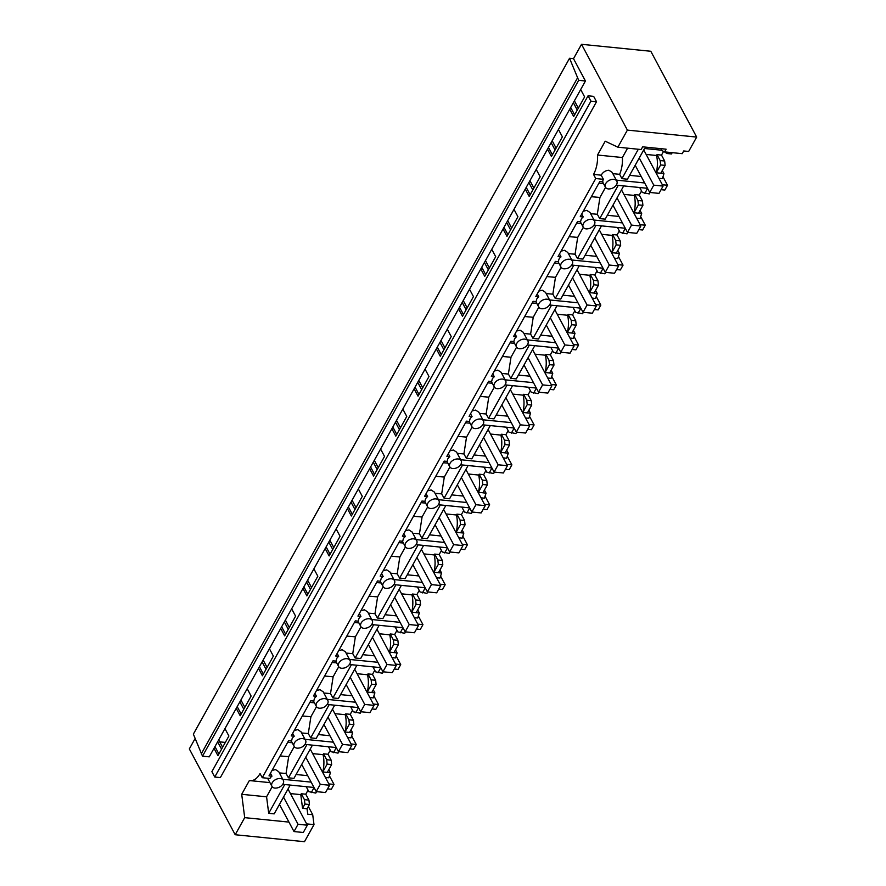 <?xml version="1.0" encoding="UTF-8"?>
<svg xmlns="http://www.w3.org/2000/svg" width="886" height="886" viewBox="0 0 886 886"><rect width="100%" height="100%" fill="white"/><g stroke="black" fill="none" stroke-linecap="round" stroke-linejoin="round"><path stroke-width="1.33" d="M646.149 154.441L656.526 155.482L657.002 154.64L661.51 155.094L663.57 151.395M696.673 137.075L650.8 51.266L581.515 44.3L627.388 130.109L696.673 137.075L688.666 151.462L683.704 150.963L682.209 153.666L664.611 151.894L660.901 150.144L644.532 148.494L627.432 179.205L621.95 178.651L619.646 174.332L612.824 173.656M629.592 175.339L641.198 176.502M658.896 178.285L662.252 178.629A21.519 11.584 95.7 0 0 663.924 173.59L662.285 170.522M656.526 155.482A21.519 11.584 95.7 0 1 656.26 172.781L660.779 173.235A21.519 11.584 95.7 0 1 660.768 173.268L663.924 173.59M661.51 155.094L664.666 161.008L660.159 160.554L657.002 154.64M660.159 160.554L660.624 164.94L656.26 172.781M664.123 151.661L666.992 153.511L671.499 153.965L672.23 152.658M664.666 161.008L665.142 165.394L660.779 173.235M666.992 153.511L667.723 152.204M638.319 149.247L621.95 178.651M660.901 150.144L661.687 148.748M662.972 176.768L667.512 185.263L662.351 184.742M644.654 182.959L616.279 180.113M665.142 165.394L660.624 164.94M627.388 130.109L617.874 147.187L641.154 149.535L642.66 146.832L666.117 149.191L664.611 151.894M619.646 174.332A21.519 11.584 -84.3 0 0 622.393 157.531L627.598 148.172M622.393 157.531L597.518 155.028L605.216 141.206L617.874 147.187M616.811 181.109A6.457 4.242 151.9 0 0 613.788 179.36A6.457 4.242 151.9 0 0 605.703 183.601A6.457 4.242 151.9 0 0 605.426 187.19A6.457 4.242 151.9 0 0 608.449 188.939C611.894 188.995 614.596 187.577 616.534 184.698A6.457 4.242 151.9 0 0 616.811 181.109L612.126 172.327L608.926 170.256C605.592 170.422 603.023 172.061 601.195 175.173L593.531 174.398A21.519 11.584 -84.3 0 0 597.518 155.028M661.067 189.682L664.843 190.058L667.512 185.263M647.511 188.308L616.246 185.163M327.576 788.85L331.353 789.227L334.022 784.431L329.481 775.937M306.634 823.88L313.998 824.622L312.714 814.699L308.317 806.47M313.998 824.622L304.485 841.7L235.2 834.734L189.327 748.925L195.119 738.525M638.839 229.618L642.616 230.006L645.285 225.21L640.744 216.716M616.601 269.565L620.377 269.942L623.046 265.158L618.506 256.663M594.373 309.513L598.15 309.89L600.819 305.094L596.278 296.6M572.135 349.461L575.911 349.837L578.58 345.042L574.039 336.547M549.907 389.397L553.684 389.785L556.353 384.989L551.812 376.495M527.668 429.345L531.445 429.721L534.114 424.926L529.573 416.442M505.441 469.292L509.217 469.669L511.886 464.873L507.346 456.379M483.213 509.228L486.979 509.616L489.648 504.821L485.107 496.326M460.975 549.176L464.751 549.553L467.42 544.768L462.88 536.274M438.747 589.124L442.513 589.5L445.182 584.705L440.641 576.221M416.509 629.071L420.285 629.448L422.954 624.652L418.413 616.158M394.281 669.008L398.047 669.395L400.716 664.6L396.175 656.105M372.042 708.955L375.819 709.332L378.488 704.547L373.947 696.053M349.815 748.903L353.592 749.279L356.25 744.484L351.709 735.989M569.731 109.199L558.446 129.478L562.389 136.843L551.435 156.512L547.504 149.147L536.218 169.414L540.161 176.779L529.208 196.459L525.265 189.095L513.991 209.362L517.922 216.727L506.969 236.396L503.038 229.031L491.752 249.309L495.695 256.674L484.742 276.343L480.799 268.979L469.525 289.246L473.456 296.622L462.503 316.291L458.571 308.926L447.286 329.193L451.229 336.558L440.276 356.238L436.333 348.874L425.058 369.141L428.99 376.506L418.037 396.175L414.105 388.81L402.82 409.088L406.763 416.453L395.809 436.122L391.867 428.758L380.592 449.025L384.524 456.39L373.582 476.07L369.639 468.705L358.354 488.972L362.296 496.337L351.343 516.006L347.412 508.642L336.126 528.92L340.058 536.285L329.116 555.954L325.173 548.589L313.888 568.867L317.83 576.232L306.877 595.901L302.946 588.537L291.66 608.804L295.592 616.169L284.65 635.849L280.707 628.484L269.422 648.751L273.364 656.116L262.411 675.785L258.479 668.421L247.194 688.699L251.126 696.064L240.184 715.733L236.241 708.368L224.955 728.635L228.898 736.011L217.945 755.68L214.013 748.316L209.262 756.854L202.495 756.168L193.358 734.14L569.543 58.277L573.508 58.675L585.436 80.991L580.684 89.53L584.616 96.895L573.674 116.564L569.731 109.199L580.684 89.53M270.44 773.279L271.98 776.158A6.457 4.242 151.9 0 0 269.92 778.484L262.256 777.709L260.03 773.567A21.519 11.584 95.7 0 1 250.251 780.644A21.519 11.584 95.7 0 1 249.387 780.5L241.701 794.31L244.702 817.645L235.2 834.734M262.256 777.709L595.746 178.54L603.41 179.315A6.457 4.242 151.9 0 0 602.801 181.785L599.833 181.486L580.264 216.638L583.243 216.937L581.703 214.058M593.531 174.398L595.746 178.54M581.515 44.3L573.508 58.675M596.522 101.724L220.348 777.587L214.744 777.022L211.887 771.662L588.06 95.799L593.653 96.364L596.522 101.724L590.929 101.17L214.744 777.022M601.195 175.173L603.41 179.315M219.706 741.859L225.332 742.424M585.436 80.991L578.669 80.305L202.495 756.168M224.955 728.635L214.013 748.316M247.194 688.699L236.241 708.368M269.422 648.751L258.479 668.421M291.66 608.804L280.707 628.484M313.888 568.867L302.946 588.537M336.126 528.92L325.173 548.589M358.354 488.972L347.412 508.642M380.592 449.025L369.639 468.705M402.82 409.088L391.867 428.758M425.058 369.141L414.105 388.81M447.286 329.193L436.333 348.874M469.525 289.246L458.571 308.926M491.752 249.309L480.799 268.979M513.991 209.362L503.038 229.031M536.218 169.414L525.265 189.095M558.446 129.478L547.504 149.147M570.695 107.483L574.626 114.848M578.669 80.305L569.543 58.277M590.929 101.17L588.06 95.799M218.676 739.921L222.619 747.286M240.914 699.984L244.846 707.349M263.142 660.037L267.085 667.402M285.381 620.089L289.312 627.454M307.608 580.142L311.551 587.507M329.847 540.205L333.778 547.57M352.074 500.258L356.017 507.623M374.313 460.31L378.244 467.675M396.54 420.374L400.483 427.739M418.779 380.426L422.711 387.791M441.006 340.479L444.949 347.844M463.234 300.531L467.177 307.896M485.473 260.595L489.404 267.96M507.7 220.647L511.643 228.012M529.939 180.7L533.87 188.065M552.166 140.752L556.109 148.117M574.405 100.816L578.337 108.181M577.45 78.023L201.266 753.886M573.353 102.698L577.295 110.063M314.021 787.477L282.745 784.332M274.959 788.108C278.403 788.163 281.095 786.746 283.044 783.866A6.457 4.242 151.9 0 0 283.321 780.278A6.457 4.242 151.9 0 0 280.297 778.528A6.457 4.242 151.9 0 0 272.212 782.77A6.457 4.242 151.9 0 0 271.936 786.358A6.457 4.242 151.9 0 0 274.959 788.108M272.035 770.421L275.513 769.58L278.736 771.695M272.179 786.746L266.575 796.813L268.702 813.315L284.727 784.531M268.702 813.315L274.184 813.869L290.209 785.085M334.022 784.431L328.85 783.911M311.163 782.128L282.789 779.281M241.701 794.31L266.575 796.813M290.442 793.59L300.786 794.631L301.273 793.756L305.781 794.21L308.051 790.124M244.702 817.645L288.936 822.097M312.714 814.699L307.752 814.201L307.054 808.752L302.547 808.298L300.786 794.631M306.224 786.702L308.882 791.674L315.781 793.081L316.579 791.641M307.054 808.752L309.413 804.51L308.948 800.113L305.781 794.21M311.263 792.627L314.076 787.576M214.966 746.599L218.897 753.964M309.413 804.51L304.906 804.056L302.547 808.298M308.948 800.113L304.43 799.659L301.273 793.756M304.43 799.659L304.906 804.056M217.635 741.803L221.566 749.168M618.218 185.362L599.722 218.598L597.319 214.268L599.933 197.445L591.361 196.703M599.933 197.445L605.537 187.378M271.98 776.158L269.001 775.859L288.57 740.707L291.549 741.006L292.159 738.536A6.457 4.242 -28.1 0 1 294.218 736.211L291.239 735.912L310.798 700.771L313.777 701.07L314.386 698.6A6.457 4.242 -28.1 0 1 316.446 696.274L313.467 695.975L333.036 660.823L336.015 661.122L336.625 658.652A6.457 4.242 -28.1 0 1 338.673 656.327L335.705 656.028L355.264 620.876L358.243 621.175L358.852 618.705A6.457 4.242 -28.1 0 1 360.912 616.379L357.933 616.08L377.502 580.928L380.482 581.227L381.091 578.757A6.457 4.242 -28.1 0 1 383.14 576.443L380.172 576.144L399.73 540.992L402.709 541.291L403.318 538.821A6.457 4.242 -28.1 0 1 405.378 536.495L402.399 536.196L421.969 501.044L424.937 501.343L425.546 498.873A6.457 4.242 -28.1 0 1 427.606 496.548L424.638 496.249L444.196 461.097L447.175 461.396L447.784 458.926A6.457 4.242 -28.1 0 1 449.844 456.6L446.865 456.301L466.435 421.149L469.403 421.448L470.012 418.978A6.457 4.242 -28.1 0 1 472.072 416.664L469.104 416.365L488.662 381.213L491.641 381.512L492.251 379.042A6.457 4.242 -28.1 0 1 494.31 376.716L491.331 376.417L510.901 341.265L513.869 341.564L514.478 339.094A6.457 4.242 -28.1 0 1 516.538 336.769L513.57 336.47L533.128 301.318L536.108 301.617L536.717 299.147A6.457 4.242 -28.1 0 1 538.777 296.821L535.797 296.522L555.367 261.381L558.335 261.68L558.944 259.21A6.457 4.242 -28.1 0 1 561.004 256.885L558.025 256.586L577.594 221.434L580.574 221.733L581.183 219.263A6.457 4.242 -28.1 0 1 583.243 216.937M597.319 214.268L590.641 213.692M590.01 212.507L586.776 210.359L583.287 211.2M645.285 225.21L640.113 224.69M622.415 222.907L594.052 220.049M607.353 215.287L618.971 216.45M636.657 218.233L640.024 218.565L641.685 213.537L640.057 210.469M599.722 218.598L605.204 219.152L623.7 185.916M591.56 219.307A6.457 4.242 151.9 0 0 583.475 223.549A6.457 4.242 151.9 0 0 583.198 227.137A6.457 4.242 151.9 0 0 586.222 228.887C589.666 228.931 592.357 227.525 594.296 224.645A6.457 4.242 151.9 0 0 594.584 221.057A6.457 4.242 151.9 0 0 591.56 219.307M625.283 228.256L594.008 225.11M623.91 194.388L634.298 195.429A21.519 11.584 95.7 0 1 634.033 212.729L641.685 213.537M638.54 213.183A21.519 11.584 95.7 0 1 638.529 213.216L642.904 205.342L638.396 204.887L634.033 212.729M634.298 195.429L634.764 194.588L639.282 195.042L641.542 190.966M639.714 187.533L642.372 192.506L649.272 193.912L650.069 192.472M642.904 205.342L642.439 200.945L639.282 195.042M644.753 193.458L647.566 188.408M642.439 200.945L637.931 200.502L634.764 194.588M637.931 200.502L638.396 204.887M548.456 147.43L552.399 154.795M551.125 142.635L555.057 150M595.979 225.31L577.484 258.535L575.08 254.216L577.694 237.393L569.133 236.64M577.694 237.393L583.298 227.325M561.004 256.885L559.465 254.005M575.08 254.216L568.413 253.629M567.782 252.455L564.537 250.306L561.059 251.137M623.046 265.158L617.885 264.637M600.187 262.854L571.813 259.997M585.125 255.223L596.732 256.397M614.43 258.169L617.786 258.513L619.458 253.474L617.819 250.417M577.484 258.535L582.977 259.089L601.472 225.864M569.321 259.244A6.457 4.242 151.9 0 0 561.237 263.496A6.457 4.242 151.9 0 0 560.96 267.085A6.457 4.242 151.9 0 0 563.983 268.835C567.428 268.879 570.13 267.461 572.068 264.582A6.457 4.242 151.9 0 0 572.345 260.993A6.457 4.242 151.9 0 0 569.321 259.244M603.045 268.203L571.78 265.058M601.683 234.325L612.06 235.377A21.519 11.584 95.7 0 1 611.794 252.676L616.313 253.13A21.519 11.584 95.7 0 1 616.302 253.163L619.458 253.474M612.06 235.377L612.536 234.524L617.044 234.978L619.314 230.903M617.476 227.469L620.145 232.453L627.033 233.849L627.831 232.42M616.313 253.13L620.676 245.289L620.2 240.892L617.044 234.978M622.526 233.395L625.328 228.355M620.676 245.289L616.158 244.835L611.794 252.676M620.2 240.892L615.692 240.438L612.536 234.524M615.692 240.438L616.158 244.835M526.229 187.378L530.16 194.743M528.887 182.582L532.829 189.947M573.751 265.257L555.256 298.482L552.853 294.163L555.467 277.34L546.895 276.587M555.467 277.34L561.071 267.273M538.777 296.821L537.237 293.942M552.853 294.163L546.175 293.576M545.554 292.402L542.31 290.243L538.832 291.084M600.819 305.094L595.647 304.574M577.949 302.802L549.586 299.944M562.887 295.171L574.505 296.334M592.191 298.117L595.558 298.46L597.23 293.421L595.591 290.353M555.256 298.482L560.738 299.036L579.234 265.811M547.094 299.191A6.457 4.242 151.9 0 0 539.009 303.444A6.457 4.242 151.9 0 0 538.732 307.032A6.457 4.242 151.9 0 0 541.756 308.782C545.2 308.826 547.891 307.409 549.829 304.529A6.457 4.242 151.9 0 0 550.117 300.941A6.457 4.242 151.9 0 0 547.094 299.191M580.817 308.151L549.541 305.005M579.444 274.272L589.832 275.313A21.519 11.584 95.7 0 1 589.567 292.613L594.074 293.067A21.519 11.584 95.7 0 1 594.063 293.1L597.23 293.421M589.832 275.313L590.298 274.472L594.816 274.926L597.075 270.85M595.248 267.417L597.906 272.401L604.806 273.796L605.603 272.367M594.074 293.067L598.438 285.226L597.972 280.84L594.816 274.926M600.287 273.342L603.1 268.303M598.438 285.226L593.93 284.771L589.567 292.613M597.972 280.84L593.465 280.386L590.298 274.472M593.465 280.386L593.93 284.771M503.99 227.314L507.933 234.679M506.659 222.53L510.591 229.895M551.513 305.205L533.018 338.43L530.614 334.111L533.239 317.277L524.667 316.535M533.239 317.277L538.832 307.209M516.538 336.769L514.999 333.889M530.614 334.111L523.947 333.524M523.316 332.339L520.071 330.19L516.593 331.032M578.58 345.042L573.419 344.521M555.721 342.738L527.347 339.892M540.659 335.118L552.266 336.281M569.964 338.064L573.331 338.397L574.992 333.369L573.353 330.301M533.018 338.43L538.511 338.984L557.006 305.748M524.855 339.139A6.457 4.242 151.9 0 0 516.771 343.38A6.457 4.242 151.9 0 0 516.494 346.969A6.457 4.242 151.9 0 0 519.517 348.719C522.973 348.774 525.664 347.356 527.602 344.477A6.457 4.242 151.9 0 0 527.879 340.888A6.457 4.242 151.9 0 0 524.855 339.139M558.579 348.087L527.314 344.942M557.216 314.22L567.594 315.261A21.519 11.584 95.7 0 1 567.328 332.56L574.992 333.369M571.847 333.014A21.519 11.584 95.7 0 1 571.835 333.047L576.21 325.173L571.692 324.719L567.328 332.56M567.594 315.261L568.07 314.419L572.577 314.873L574.848 310.798M573.009 307.364L575.678 312.337L582.567 313.744L583.365 312.315M576.21 325.173L575.734 320.787L572.577 314.873M578.06 313.29L580.862 308.25M575.734 320.787L571.226 320.333L568.07 314.419M571.226 320.333L571.692 324.719M481.762 267.262L485.694 274.627M484.42 262.477L488.363 269.842M529.285 345.141L510.79 378.377L508.387 374.047L511 357.224L502.428 356.482M511 357.224L516.604 347.157M494.31 376.716L492.771 373.837M508.387 374.047L501.709 373.471M501.088 372.286L497.843 370.138L494.366 370.979M556.353 384.989L551.181 384.469M533.483 382.686L505.12 379.828M518.421 375.055L530.038 376.229M547.725 378.012L551.092 378.344L552.764 373.316L551.125 370.248M510.79 378.377L516.272 378.92L534.767 345.695M502.628 379.086A6.457 4.242 151.9 0 0 494.543 383.328A6.457 4.242 151.9 0 0 494.266 386.916A6.457 4.242 151.9 0 0 497.29 388.666C500.734 388.71 503.425 387.293 505.374 384.413A6.457 4.242 151.9 0 0 505.651 380.825A6.457 4.242 151.9 0 0 502.628 379.086M536.351 388.035L505.075 384.889M534.978 354.167L545.366 355.208A21.519 11.584 95.7 0 1 545.1 372.508L549.608 372.962A21.519 11.584 95.7 0 1 549.597 372.995L552.764 373.316M545.366 355.208L545.831 354.367L550.35 354.821L552.62 350.734M550.782 347.312L553.44 352.285L560.34 353.691L561.137 352.251M549.608 372.962L553.971 365.121L553.506 360.724L550.35 354.821M555.832 353.237L558.634 348.187M553.971 365.121L549.464 364.667L545.1 372.508M553.506 360.724L548.999 360.27L545.831 354.367M548.999 360.27L549.464 364.667M459.524 307.209L463.467 314.574M462.193 302.414L466.125 309.779M507.047 385.089L488.551 418.314L486.148 413.995L488.773 397.172L480.201 396.419M488.773 397.172L494.377 387.104M472.072 416.664L470.532 413.784M486.148 413.995L479.481 413.408M478.85 412.234L475.605 410.085L472.127 410.916M534.114 424.926L528.953 424.416M511.255 422.633L482.881 419.776M496.193 415.002L507.8 416.176M525.498 417.948L528.864 418.292L530.526 413.253L528.887 410.196M488.551 418.314L494.045 418.868L512.54 385.643M480.389 419.023A6.457 4.242 151.9 0 0 472.316 423.275A6.457 4.242 151.9 0 0 472.028 426.864A6.457 4.242 151.9 0 0 475.051 428.614C478.506 428.658 481.198 427.24 483.136 424.361A6.457 4.242 151.9 0 0 483.413 420.772A6.457 4.242 151.9 0 0 480.389 419.023M514.113 427.982L482.848 424.837M512.75 394.104L523.128 395.156A21.519 11.584 95.7 0 1 522.862 412.455L530.526 413.253M527.38 412.909A21.519 11.584 95.7 0 1 527.369 412.942L531.744 405.068L527.225 404.614L522.862 412.455M523.128 395.156L523.604 394.303L528.111 394.757L530.382 390.682M528.543 387.248L531.212 392.232L538.101 393.628L538.898 392.199M531.744 405.068L531.268 400.671L528.111 394.757M533.593 393.174L536.395 388.134M531.268 400.671L526.76 400.217L523.604 394.303M526.76 400.217L527.225 404.614M437.296 347.157L441.228 354.522M439.954 342.361L443.897 349.726M484.819 425.036L466.324 458.261L463.921 453.942L466.534 437.119L457.962 436.366M466.534 437.119L472.138 427.052M449.844 456.6L448.305 453.721M463.921 453.942L457.242 453.355M456.622 452.181L453.377 450.022L449.9 450.863M511.886 464.873L506.714 464.353M489.017 462.581L460.654 459.723M473.955 454.95L485.572 456.113M503.259 457.896L506.626 458.239L508.298 453.2L506.659 450.132M466.324 458.261L471.806 458.815L490.301 425.59M458.162 458.97A6.457 4.242 151.9 0 0 450.077 463.223A6.457 4.242 151.9 0 0 449.8 466.811A6.457 4.242 151.9 0 0 452.824 468.561C456.268 468.605 458.959 467.188 460.908 464.308A6.457 4.242 151.9 0 0 461.185 460.72A6.457 4.242 151.9 0 0 458.162 458.97M491.885 467.93L460.609 464.785M490.512 434.051L500.9 435.092A21.519 11.584 95.7 0 1 500.634 452.392L508.298 453.2M505.142 452.846A21.519 11.584 95.7 0 1 505.142 452.879L509.505 445.005L504.998 444.55L500.634 452.392M500.9 435.092L501.365 434.251L505.884 434.705L508.154 430.629M506.316 427.196L508.974 432.18L515.874 433.575L516.671 432.146M509.505 445.005L509.04 440.619L505.884 434.705M511.366 433.121L514.168 428.082M509.04 440.619L504.533 440.165L501.365 434.251M504.533 440.165L504.998 444.55M415.058 387.093L419 394.458M417.727 382.309L421.658 389.674M462.581 464.973L444.085 498.209L441.682 493.879L444.307 477.056L435.735 476.314M444.307 477.056L449.911 466.988M427.606 496.548L426.066 493.668M441.682 493.879L435.015 493.303M434.384 492.118L431.15 489.969L427.661 490.811M489.648 504.821L484.487 504.3M466.789 502.517L438.415 499.671M451.727 494.897L463.334 496.06M481.032 497.843L484.398 498.176L486.06 493.148L484.42 490.08M444.085 498.209L449.579 498.763L468.074 465.527M435.923 498.918A6.457 4.242 151.9 0 0 427.849 503.159A6.457 4.242 151.9 0 0 427.561 506.748A6.457 4.242 151.9 0 0 430.585 508.498C434.04 508.553 436.732 507.135 438.67 504.256A6.457 4.242 151.9 0 0 438.947 500.668A6.457 4.242 151.9 0 0 435.923 498.918M469.646 507.866L438.382 504.721M468.284 473.999L478.661 475.04A21.519 11.584 95.7 0 1 478.396 492.339L482.914 492.793A21.519 11.584 95.7 0 1 482.903 492.826L486.06 493.148M478.661 475.04L479.138 474.198L483.645 474.652L485.916 470.577M484.077 467.143L486.746 472.116L493.635 473.523L494.432 472.094M482.914 492.793L487.278 484.952L486.813 480.566L483.645 474.652M489.127 473.069L491.929 468.029M487.278 484.952L482.77 484.498L478.396 492.339M486.813 480.566L482.294 480.112L479.138 474.198M482.294 480.112L482.77 484.498M392.83 427.041L396.762 434.406M395.488 422.245L399.431 429.621M440.353 504.92L421.858 538.156L419.455 533.826L422.068 517.003L413.496 516.25M422.068 517.003L427.672 506.936M405.378 536.495L403.839 533.616M419.455 533.826L412.776 533.25M412.156 532.065L408.911 529.917L405.434 530.747M467.42 544.768L462.248 544.248M444.55 542.465L416.187 539.607M429.488 534.834L441.106 536.008M458.793 537.791L462.16 538.123L463.832 533.084L462.193 530.027M421.858 538.156L427.34 538.699L445.835 505.474M413.696 538.854A6.457 4.242 151.9 0 0 405.611 543.107A6.457 4.242 151.9 0 0 405.334 546.695A6.457 4.242 151.9 0 0 408.357 548.445C411.802 548.489 414.493 547.072 416.442 544.192A6.457 4.242 151.9 0 0 416.719 540.604A6.457 4.242 151.9 0 0 413.696 538.854M447.419 547.814L416.143 544.668M446.046 513.946L456.434 514.987A21.519 11.584 95.7 0 1 456.168 532.287L463.832 533.084M460.676 532.741A21.519 11.584 95.7 0 1 460.676 532.774L465.039 524.9L460.532 524.446L456.168 532.287M456.434 514.987L456.899 514.146L461.418 514.6L463.688 510.513M461.85 507.08L464.508 512.064L471.407 513.47L472.205 512.03M465.039 524.9L464.574 520.503L461.418 514.6M466.9 513.016L469.702 507.966M464.574 520.503L460.067 520.049L456.899 514.146M460.067 520.049L460.532 524.446M370.592 466.988L374.534 474.353M373.261 462.193L377.192 469.558M418.114 544.868L399.619 578.093L397.216 573.774L399.841 556.951L391.269 556.198M399.841 556.951L405.445 546.884M383.14 576.443L381.6 573.552M397.216 573.774L390.549 573.187M389.918 572.013L386.684 569.864L383.195 570.695M445.182 584.705L440.021 584.184M422.323 582.412L393.949 579.555M407.261 574.781L418.868 575.955M436.565 577.727L439.932 578.071L441.593 573.032L439.954 569.964M399.619 578.093L405.112 578.647L423.608 545.422M391.457 578.802A6.457 4.242 151.9 0 0 383.383 583.054A6.457 4.242 151.9 0 0 383.095 586.643A6.457 4.242 151.9 0 0 386.119 588.393C389.574 588.437 392.265 587.019 394.204 584.14A6.457 4.242 151.9 0 0 394.48 580.552A6.457 4.242 151.9 0 0 391.457 578.802M425.18 587.761L393.916 584.616M423.818 553.883L434.195 554.935A21.519 11.584 95.7 0 1 433.941 572.234L438.448 572.688A21.519 11.584 95.7 0 1 438.437 572.721L441.593 573.032M434.195 554.935L434.672 554.082L439.179 554.536L441.45 550.461M439.611 547.027L442.28 552.011L449.169 553.407L449.966 551.978M438.448 572.688L442.812 564.847L442.347 560.45L439.179 554.536M444.661 552.953L447.474 547.913M442.812 564.847L438.304 564.393L433.941 572.234M442.347 560.45L437.828 559.996L434.672 554.082M437.828 559.996L438.304 564.393M348.364 506.925L352.296 514.301M351.022 502.14L354.965 509.505M395.887 584.815L377.392 618.04L374.988 613.721L377.602 596.898L369.03 596.145M377.602 596.898L383.206 586.831M360.912 616.379L359.373 613.5M374.988 613.721L368.321 613.134M367.69 611.96L364.445 609.801L360.967 610.642M422.954 624.652L417.782 624.132M400.095 622.349L371.721 619.502M385.022 614.729L396.64 615.892M414.327 617.675L417.694 618.018L419.366 612.979L417.727 609.911M377.392 618.04L382.874 618.594L401.369 585.358M369.229 618.749A6.457 4.242 151.9 0 0 361.145 623.002A6.457 4.242 151.9 0 0 360.868 626.59A6.457 4.242 151.9 0 0 363.891 628.329C367.336 628.384 370.027 626.967 371.976 624.087A6.457 4.242 151.9 0 0 372.253 620.499A6.457 4.242 151.9 0 0 369.229 618.749M402.953 627.698L371.677 624.552M401.579 593.83L411.968 594.871A21.519 11.584 95.7 0 1 411.702 612.171L416.21 612.625A21.519 11.584 95.7 0 1 416.21 612.658L419.366 612.979M411.968 594.871L412.433 594.03L416.952 594.484L419.222 590.408M417.384 586.975L420.042 591.948L426.941 593.354L427.739 591.926M416.21 612.625L420.573 604.784L420.108 600.398L416.952 594.484M422.434 592.9L425.236 587.861M420.573 604.784L416.066 604.33L411.702 612.171M420.108 600.398L415.6 599.944L412.433 594.03M415.6 599.944L416.066 604.33M326.126 546.872L330.068 554.237M328.795 542.088L332.737 549.453M373.648 624.752L355.153 657.988L352.75 653.658L355.375 636.835L346.803 636.093M355.375 636.835L360.979 626.767M338.673 656.327L337.134 653.447M352.75 653.658L346.083 653.082M345.451 651.897L342.217 649.748L338.729 650.59M400.716 664.6L395.555 664.079M377.857 662.296L349.483 659.439M362.795 654.676L374.401 655.839M392.099 657.622L395.466 657.955L397.127 652.927L395.488 649.859M355.153 657.988L360.646 658.542L379.142 625.306M346.991 658.697A6.457 4.242 151.9 0 0 338.917 662.938A6.457 4.242 151.9 0 0 338.629 666.527A6.457 4.242 151.9 0 0 341.664 668.277C345.108 668.321 347.799 666.914 349.737 664.035A6.457 4.242 151.9 0 0 350.025 660.447A6.457 4.242 151.9 0 0 346.991 658.697M380.714 667.645L349.449 664.5M379.352 633.778L389.729 634.819A21.519 11.584 95.7 0 1 389.475 652.118L397.127 652.927M393.982 652.572A21.519 11.584 95.7 0 1 393.971 652.605L398.346 644.731L393.838 644.277L389.475 652.118M389.729 634.819L390.205 633.977L394.713 634.431L396.983 630.356M395.145 626.923L397.814 631.895L404.703 633.302L405.5 631.862M398.346 644.731L397.88 640.345L394.713 634.431M400.195 632.848L403.008 627.797M397.88 640.345L393.362 639.891L390.205 633.977M393.362 639.891L393.838 644.277M303.898 586.82L307.83 594.185M306.567 582.024L310.499 589.389M351.421 664.699L332.926 697.924L330.522 693.605L333.136 676.782L324.564 676.029M333.136 676.782L338.74 666.715M316.446 696.274L314.907 693.395M330.522 693.605L323.855 693.018M323.224 691.844L319.979 689.696L316.501 690.526M378.488 704.547L373.316 704.027M355.629 702.244L327.255 699.386M340.567 694.613L352.174 695.787M369.872 697.559L373.227 697.902L374.9 692.863L373.261 689.806M332.926 697.924L338.408 698.478L356.903 665.253M324.763 698.633A6.457 4.242 151.9 0 0 316.679 702.886A6.457 4.242 151.9 0 0 316.402 706.474A6.457 4.242 151.9 0 0 319.425 708.224C322.869 708.268 325.561 706.851 327.51 703.971A6.457 4.242 151.9 0 0 327.787 700.383A6.457 4.242 151.9 0 0 324.763 698.633M358.487 707.593L327.211 704.448M357.124 673.714L367.502 674.767A21.519 11.584 95.7 0 1 367.236 692.066L371.743 692.52A21.519 11.584 95.7 0 1 371.743 692.553L374.9 692.863M367.502 674.767L367.967 673.914L372.485 674.368L374.756 670.292M372.917 666.859L375.575 671.843L382.475 673.238L383.273 671.809M371.743 692.52L376.107 684.679L375.642 680.282L372.485 674.368M377.968 672.784L380.77 667.745M376.107 684.679L371.599 684.225L367.236 692.066M375.642 680.282L371.134 679.828L367.967 673.914M371.134 679.828L371.599 684.225M281.659 626.767L285.602 634.132M284.328 621.972L288.271 629.337M329.182 704.647L310.687 737.872L308.295 733.553L310.908 716.73L302.336 715.977M310.908 716.73L316.512 706.663M294.218 736.211L292.668 733.331M308.295 733.553L301.617 732.966M300.985 731.792L297.751 729.632L294.263 730.474M356.25 744.484L351.089 743.963M333.391 742.191L305.017 739.334M318.329 734.56L329.935 735.723M347.633 737.506L351 737.85L352.661 732.811L351.022 729.743M310.687 737.872L316.18 738.426L334.675 705.201M302.525 738.581A6.457 4.242 151.9 0 0 294.451 742.833A6.457 4.242 151.9 0 0 294.163 746.422A6.457 4.242 151.9 0 0 297.198 748.172C300.642 748.216 303.333 746.798 305.271 743.919A6.457 4.242 151.9 0 0 305.559 740.331A6.457 4.242 151.9 0 0 302.525 738.581M336.248 747.54L304.983 744.395M334.886 713.662L345.274 714.703A21.519 11.584 95.7 0 1 345.008 732.002L349.516 732.456A21.519 11.584 95.7 0 1 349.505 732.489L352.661 732.811M345.274 714.703L345.739 713.861L350.247 714.315L352.517 710.24M350.679 706.807L353.348 711.79L360.248 713.186L361.034 711.757M349.516 732.456L353.879 724.615L353.414 720.229L350.247 714.315M355.729 712.732L358.542 707.692M353.879 724.615L349.372 724.161L345.008 732.002M353.414 720.229L348.896 719.775L345.739 713.861M348.896 719.775L349.372 724.161M259.432 666.704L263.363 674.069M262.101 661.92L266.033 669.284M306.955 744.594L288.459 777.819L286.056 773.5L288.67 756.666L280.098 755.924M288.67 756.666L294.274 746.599M286.056 773.5L279.389 772.913M296.101 774.508L307.708 775.671M325.406 777.454L328.761 777.786L330.434 772.758L328.795 769.69M288.459 777.819L293.942 778.373L312.437 745.137M312.658 753.609L323.036 754.65A21.519 11.584 95.7 0 1 322.77 771.95L330.434 772.758M327.277 772.404A21.519 11.584 95.7 0 1 327.277 772.437L331.641 764.563L327.133 764.109L322.77 771.95M323.036 754.65L323.501 753.809L328.019 754.263L330.29 750.187M328.451 746.754L331.109 751.727L338.009 753.133L338.806 751.705M331.641 764.563L331.176 760.177L328.019 754.263M333.501 752.679L336.303 747.64M331.176 760.177L326.668 759.723L323.501 753.809M326.668 759.723L327.133 764.109M237.193 706.651L241.136 714.016M239.862 701.867L243.805 709.232M639.249 157.985L653.779 185.152L649.715 192.439L635.196 165.272M643.734 149.922L663.071 186.093L653.779 185.152M649.715 192.439L659.007 193.381L663.071 186.093M617.01 197.932L631.541 225.099L627.487 232.387L612.957 205.209M621.496 189.87L640.833 226.041L631.541 225.099M627.487 232.387L636.779 233.317L640.833 226.041M594.783 237.869L609.313 265.047L605.249 272.334L590.729 245.156M599.268 229.817L618.605 265.977L609.313 265.047M605.249 272.334L614.541 273.265L618.605 265.977M572.544 277.816L587.075 304.994L583.021 312.271L568.491 285.104M577.03 269.754L596.367 305.925L587.075 304.994M583.021 312.271L592.313 313.212L596.367 305.925M550.317 317.764L564.847 344.931L560.783 352.218L546.263 325.051M554.802 309.701L574.139 345.872L564.847 344.931M560.783 352.218L570.075 353.16L574.139 345.872M528.078 357.711L542.609 384.878L538.555 392.166L524.025 364.988M532.564 349.649L551.9 385.809L542.609 384.878M538.555 392.166L547.847 393.096L551.9 385.809M505.851 397.648L520.381 424.826L516.316 432.113L501.797 404.935M510.336 389.596L529.673 425.756L520.381 424.826M516.316 432.113L525.62 433.044L529.673 425.756M483.623 437.595L498.142 464.773L494.089 472.05L479.559 444.883M488.097 429.533L507.434 465.704L498.142 464.773M494.089 472.05L503.381 472.991L507.434 465.704M461.385 477.543L475.915 504.71L471.861 511.997L457.331 484.83M465.87 469.48L485.207 505.651L475.915 504.71M471.861 511.997L481.153 512.939L485.207 505.651M439.157 517.479L453.676 544.657L449.623 551.945L435.092 524.767M443.642 509.428L462.968 545.588L453.676 544.657M449.623 551.945L458.915 552.875L462.968 545.588M416.918 557.427L431.449 584.605L427.395 591.892L412.865 564.714M421.404 549.375L440.741 585.535L431.449 584.605M427.395 591.892L436.687 592.823L440.741 585.535M394.691 597.374L409.21 624.541L405.157 631.829L390.626 604.662M399.176 589.312L418.502 625.483L409.21 624.541M405.157 631.829L414.449 632.77L418.502 625.483M372.452 637.322L386.983 664.489L382.929 671.776L368.399 644.609M376.938 629.259L396.275 665.43L386.983 664.489M382.929 671.776L392.221 672.707L396.275 665.43M350.225 677.258L364.744 704.436L360.691 711.724L346.16 684.546M354.71 669.207L374.036 705.367L364.744 704.436M360.691 711.724L369.983 712.654L374.036 705.367M327.986 717.206L342.517 744.384L338.463 751.66L323.933 724.493M332.471 709.154L351.808 745.314L342.517 744.384M338.463 751.66L347.755 752.602L351.808 745.314M305.759 757.153L320.278 784.32L316.224 791.608L301.705 764.441M310.244 749.091L329.57 785.262L320.278 784.32M316.224 791.608L325.516 792.549L329.57 785.262M283.52 797.101L298.05 824.268L293.997 831.555L279.467 804.377M288.005 789.038L307.342 825.198L298.05 824.268M293.997 831.555L303.289 832.486L307.342 825.198M602.524 181.763L605.426 187.19M278.691 771.606L283.321 780.278M269.931 782.626L250.251 780.644M267.594 778.251L271.936 786.358M598.914 183.125L603.466 183.524M580.286 221.699L583.198 227.137M589.943 212.385L594.584 221.057M576.686 223.073L581.238 223.471M558.058 261.647L560.96 267.085M567.716 252.333L572.345 260.993M554.448 263.02L559 263.419M535.82 301.594L538.732 307.032M545.477 292.269L550.117 300.941M532.22 302.968L536.772 303.355M513.592 341.531L516.494 346.969M523.249 332.217L527.879 340.888M509.982 342.904L514.533 343.303M491.353 381.478L494.266 386.916M501.011 372.164L505.651 380.825M487.754 382.852L492.306 383.25M469.126 421.426L472.028 426.864M478.783 412.112L483.413 420.772M465.515 422.799L470.067 423.198M446.887 461.373L449.8 466.811M456.545 452.048L461.185 460.72M443.288 462.736L447.84 463.134M424.66 501.31L427.561 506.748M434.317 491.996L438.947 500.668M421.049 502.683L425.601 503.082M402.421 541.257L405.334 546.695M412.09 531.943L416.719 540.604M398.822 542.631L403.374 543.029M380.194 581.205L383.095 586.643M389.851 571.88L394.48 580.552M376.583 582.578L381.135 582.977M357.955 621.152L360.868 626.59M367.624 611.827L372.253 620.499M354.356 622.515L358.908 622.913M335.728 661.089L338.629 666.527M345.385 651.775L350.025 660.447M332.117 662.462L336.669 662.861M313.489 701.036L316.402 706.474M323.157 691.722L327.787 700.383M309.89 702.41L314.441 702.808M291.261 740.984L294.163 746.422M300.919 731.659L305.559 740.331M287.651 742.357L292.203 742.745"/></g></svg>
